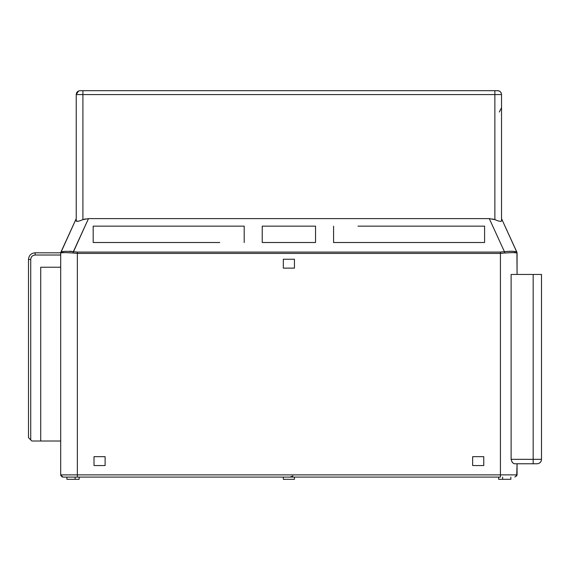 <?xml version="1.0" encoding="UTF-8"?>
<svg xmlns="http://www.w3.org/2000/svg" width="570" height="570" viewBox="0 0 570 570"><rect width="100%" height="100%" fill="white"/><g stroke="black" fill="none" stroke-linecap="round" stroke-linejoin="round"><path stroke-width="0.85" d="M35.162 252.802L60.705 252.802L35.162 252.802L35.162 255.018L60.698 255.018L35.162 255.018C32.462 255.282 30.987 256.764 30.723 259.464L30.723 439.897L31.835 441.009L40.712 441.009L40.712 267.23L60.698 267.23L40.712 267.23L40.712 441.009L60.698 441.009L31.835 441.009L28.5 437.682L28.5 259.464C28.871 255.388 31.086 253.166 35.162 252.802C31.086 253.166 28.871 255.388 28.5 259.464L30.723 259.464C30.965 256.742 32.447 255.267 35.162 255.018L35.162 252.802M60.855 252.246L76.245 218.602L60.698 252.938L60.698 474.874L60.698 253.08C61.218 252.482 65.286 252.446 72.91 252.994C65.201 252.482 61.133 252.51 60.698 253.08M62.857 252.353L62.921 252.831L62.928 252.332M60.698 252.987L60.855 252.232M60.733 475.245L62.921 477.097L60.698 474.874L77.356 474.874L77.356 253.408L72.91 252.994L73.352 251.669L69.932 251.178M61.717 252.068L60.905 252.289C61.802 251.292 65.956 251.085 73.352 251.662L88.485 218.602L82.907 219.642C78.959 221.267 76.743 221.751 76.245 221.096L76.245 94.57L76.245 221.096L78.14 221.26M76.245 219.414L76.245 218.602M62.892 477.097L61.724 476.748M30.723 439.897L30.723 259.464L28.5 259.464L28.5 437.682L30.723 439.897L28.5 437.682M492.259 218.901L494.867 219.642L489.288 218.602L88.485 218.602L489.288 218.602L504.422 251.662C511.732 250.978 515.879 251.185 516.869 252.289L501.529 218.602L516.919 252.246L517.068 274.448L517.068 253.08C516.491 252.531 512.423 252.503 504.863 252.994L500.417 253.408L500.417 477.097L500.417 474.874L517.068 474.874L514.853 477.097L517.068 474.874L77.356 474.874L500.417 474.874L500.417 253.408L77.356 253.408L77.356 477.097L62.921 477.097L77.356 477.097L77.356 474.874L60.698 474.874M88.485 218.602L72.91 252.994L77.356 253.408L77.356 252.075L73.352 251.662L77.356 252.075L77.356 253.408L500.417 253.408L500.417 252.075L77.356 252.075L500.417 252.075L500.417 253.408L504.863 252.994L504.422 251.662L500.417 252.075L504.422 251.662L504.863 252.994C512.608 252.453 516.677 252.482 517.068 253.08L516.869 252.289C516.021 251.256 511.874 251.049 504.422 251.662L489.288 218.602M500.524 221.466L501.529 221.096C500.838 221.694 498.622 221.21 494.867 219.642L494.867 94.57L82.907 94.57L82.907 219.642L85.557 218.887M82.515 219.785L82.907 219.642L82.907 94.57L76.245 94.57C76.458 92.19 77.755 90.894 80.135 90.68L79.08 90.83M77.499 91.713L76.515 93.152M76.245 94.52L78.567 91.015M514.924 252.831L515.316 252.845L514.924 252.831M514.817 252.332L514.853 252.831L514.817 252.332M283.333 479.32L283.333 477.097L283.333 479.32L294.441 479.32L294.441 477.097L294.441 479.32L283.333 479.32M504.856 479.32L510.855 479.32L510.855 477.097L510.855 479.32L502.633 479.32L502.633 477.097L502.633 479.32L498.636 479.32L498.636 477.097L498.636 479.32L504.856 479.32M75.133 477.097L75.133 479.32L79.13 479.32L79.13 477.097L79.13 479.32L75.133 479.32L75.133 477.097M66.918 479.32L66.918 477.097L66.918 479.32L75.133 479.32L66.918 479.32M500.417 477.097L77.356 477.097L500.417 477.097M517.068 474.924L517.068 463.773L516.705 476.1M514.838 463.773C513.064 463.709 511.817 462.234 511.112 459.334L511.112 274.448L541.5 274.448L511.112 274.448L511.112 459.334C511.86 462.206 513.107 463.688 514.838 463.773L533.171 463.773L514.838 463.773M105.115 456.67L105.115 465.548L94.014 465.548L94.014 456.67L105.115 456.67L94.014 456.67L94.014 465.548L105.115 465.548L105.115 456.67M472.658 456.67L483.759 456.67L483.759 465.548L472.658 465.548L472.658 456.67L472.658 465.548L483.759 465.548L483.759 456.67L472.658 456.67M283.333 259.236L294.441 259.236L294.441 268.121L283.333 268.121L283.333 259.236L283.333 268.121L294.441 268.121L294.441 259.236L283.333 259.236M501.529 218.602L501.529 219.35M358.01 226.147L484.593 226.147L358.01 226.147M484.593 242.507L484.593 226.147L484.593 242.507L358.01 242.507L484.593 242.507M333.578 242.507L358.01 242.507L333.578 242.507L333.578 226.147L333.578 242.507M219.763 242.507L93.181 242.507L219.763 242.507M93.181 226.147L93.181 242.507L93.181 226.147L219.763 226.147L93.181 226.147M244.195 226.147L219.763 226.147L244.195 226.147L244.195 242.507L244.195 226.147M315.538 226.147L262.236 226.147L262.236 242.507L315.538 242.507L315.538 226.147L315.538 242.507L262.236 242.507L262.236 226.147L315.538 226.147M80.135 90.68L82.907 90.68L80.135 90.68C77.791 90.901 76.494 92.198 76.245 94.57L82.907 94.57L82.907 90.68L494.867 90.68L494.867 94.57L494.867 90.68L82.907 90.68L82.907 94.57L501.529 94.57L501.529 221.096L501.529 94.57L494.867 94.57L494.867 219.642L495.943 220.027M494.867 90.68L497.639 90.68L494.867 90.68M499.306 112.048L501.422 107.894M292.937 475.986L289.995 477.097M537.061 463.773L533.171 463.773L533.171 459.334L511.112 459.334L533.171 459.334L533.171 274.448L533.171 459.334L541.5 459.334L541.5 274.448L541.5 459.334C541.258 462.049 539.776 463.531 537.061 463.773C539.719 463.524 541.201 462.049 541.5 459.334L533.171 459.334L533.171 463.773L537.061 463.773M516.869 252.289L517.068 253.08M501.529 94.57C501.279 92.198 499.983 90.901 497.639 90.68C500.018 90.894 501.315 92.19 501.529 94.57C501.13 92.026 499.84 90.73 497.639 90.68C499.84 90.744 501.137 92.041 501.529 94.57M60.905 475.8L60.741 475.302M541.5 274.448L541.5 459.334"/></g></svg>
